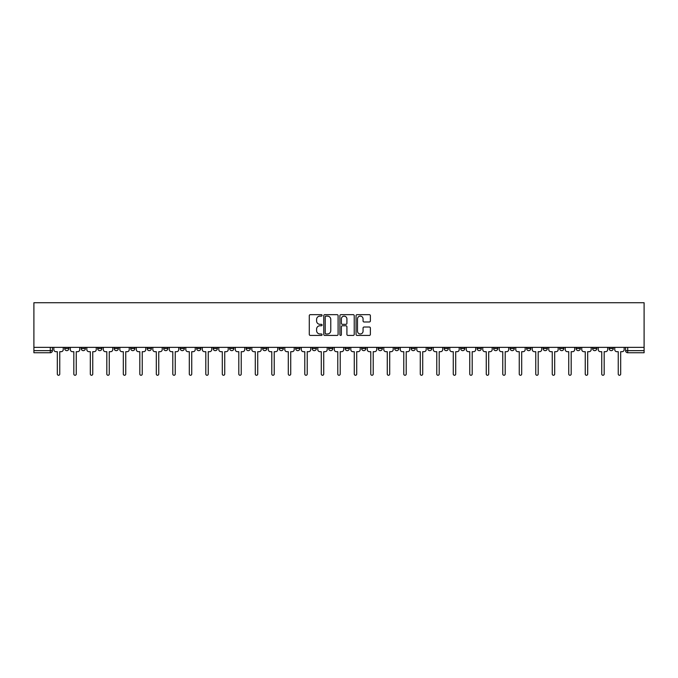<?xml version="1.0" encoding="UTF-8"?>
<svg xmlns="http://www.w3.org/2000/svg" width="678" height="678" viewBox="0 0 678 678"><rect width="100%" height="100%" fill="white"/><g stroke="black" fill="none" stroke-linecap="round" stroke-linejoin="round"><path stroke-width="1.02" d="M322.084 315.389A0.729 0.729 0 0 0 321.355 314.66L310.321 314.66A1.034 1.034 0 0 0 309.287 315.702L309.287 334.381A1.034 1.034 0 0 0 310.321 335.424L321.355 335.424A0.729 0.729 0 0 0 322.084 334.695A0.729 0.729 0 0 0 321.355 333.966L319.923 333.966A3.322 3.322 0 0 1 316.601 330.644L316.601 329.093A3.322 3.322 0 0 1 319.923 325.771L321.355 325.771A0.729 0.729 0 0 0 322.084 325.042A0.729 0.729 0 0 0 321.355 324.313L319.923 324.313A3.322 3.322 0 0 1 316.601 320.991L316.601 319.431A3.322 3.322 0 0 1 319.923 316.118L321.355 316.118A0.729 0.729 0 0 0 322.084 315.389M609.098 347.356L609.098 348.517L613.327 348.517A2.119 2.119 0 0 1 611.209 350.636A2.119 2.119 0 0 1 609.098 348.517L609.098 347.356M510.11 347.356L510.11 348.517L514.339 348.517A2.119 2.119 0 0 1 512.229 350.636A2.119 2.119 0 0 1 510.11 348.517L510.11 347.356M493.609 347.356L493.609 348.517L497.838 348.517A2.119 2.119 0 0 1 495.728 350.636A2.119 2.119 0 0 1 493.609 348.517L493.609 347.356M394.63 347.356L394.63 348.517L398.859 348.517A2.119 2.119 0 0 1 396.74 350.636A2.119 2.119 0 0 1 394.63 348.517L394.63 347.356M378.129 347.356L378.129 348.517L382.358 348.517A2.119 2.119 0 0 1 380.248 350.636A2.119 2.119 0 0 1 378.129 348.517L378.129 347.356M361.628 347.356L361.628 348.517L365.857 348.517A2.119 2.119 0 0 1 363.747 350.636A2.119 2.119 0 0 1 361.628 348.517L361.628 347.356M328.635 347.356L328.635 348.517L332.864 348.517A2.119 2.119 0 0 1 330.754 350.636A2.119 2.119 0 0 1 328.635 348.517L328.635 347.356M295.642 348.517L295.642 347.356L295.642 348.517A2.119 2.119 0 0 0 297.752 350.636A2.119 2.119 0 0 1 295.642 348.517L299.871 348.517A2.119 2.119 0 0 1 297.752 350.636A2.119 2.119 0 0 0 299.871 348.517L299.871 347.356L299.871 348.517M279.141 348.517L279.141 347.356L279.141 348.517A2.119 2.119 0 0 0 281.26 350.636A2.119 2.119 0 0 1 279.141 348.517L283.37 348.517A2.119 2.119 0 0 1 281.26 350.636M262.649 348.517L262.649 347.356L262.649 348.517A2.119 2.119 0 0 0 264.759 350.636A2.119 2.119 0 0 1 262.649 348.517L266.878 348.517A2.119 2.119 0 0 1 264.759 350.636A2.119 2.119 0 0 0 266.878 348.517L266.878 347.356L266.878 348.517M246.148 347.356L246.148 348.517L250.377 348.517A2.119 2.119 0 0 1 248.267 350.636A2.119 2.119 0 0 1 246.148 348.517L246.148 347.356M229.647 347.356L229.647 348.517L233.885 348.517A2.119 2.119 0 0 1 231.766 350.636A2.119 2.119 0 0 1 229.647 348.517L229.647 347.356M213.155 347.356L213.155 348.517L217.384 348.517A2.119 2.119 0 0 1 215.265 350.636A2.119 2.119 0 0 1 213.155 348.517L213.155 347.356M196.654 348.517L196.654 347.356L196.654 348.517A2.119 2.119 0 0 0 198.773 350.636A2.119 2.119 0 0 1 196.654 348.517L200.883 348.517A2.119 2.119 0 0 1 198.773 350.636M163.661 348.517L163.661 347.356L163.661 348.517A2.119 2.119 0 0 0 165.771 350.636A2.119 2.119 0 0 1 163.661 348.517L167.89 348.517A2.119 2.119 0 0 1 165.771 350.636A2.119 2.119 0 0 0 167.89 348.517L167.89 347.356L167.89 348.517M147.16 348.517L147.16 347.356L147.16 348.517A2.119 2.119 0 0 0 149.279 350.636A2.119 2.119 0 0 1 147.16 348.517L151.389 348.517A2.119 2.119 0 0 1 149.279 350.636A2.119 2.119 0 0 0 151.389 348.517L151.389 347.356L151.389 348.517M130.668 348.517L130.668 347.356L130.668 348.517A2.119 2.119 0 0 0 132.778 350.636A2.119 2.119 0 0 1 130.668 348.517L134.897 348.517A2.119 2.119 0 0 1 132.778 350.636A2.119 2.119 0 0 0 134.897 348.517L134.897 347.356L134.897 348.517M114.167 348.517L114.167 347.356L114.167 348.517A2.119 2.119 0 0 0 116.285 350.636A2.119 2.119 0 0 1 114.167 348.517L118.396 348.517A2.119 2.119 0 0 1 116.285 350.636M97.666 348.517L97.666 347.356L97.666 348.517A2.119 2.119 0 0 0 99.785 350.636A2.119 2.119 0 0 1 97.666 348.517L101.903 348.517A2.119 2.119 0 0 1 99.785 350.636A2.119 2.119 0 0 0 101.903 348.517L101.903 347.356L101.903 348.517M81.174 348.517L81.174 347.356L81.174 348.517A2.119 2.119 0 0 0 83.284 350.636A2.119 2.119 0 0 1 81.174 348.517L85.403 348.517A2.119 2.119 0 0 1 83.284 350.636A2.119 2.119 0 0 0 85.403 348.517L85.403 347.356L85.403 348.517M369.341 321.982A1.034 1.034 0 0 0 370.374 320.94L370.374 315.702A1.034 1.034 0 0 0 369.341 314.66L357.086 314.66A1.034 1.034 0 0 0 356.052 315.702L356.052 334.381A1.034 1.034 0 0 0 357.086 335.424L369.341 335.424A1.034 1.034 0 0 0 370.374 334.381L370.374 328.05A1.034 1.034 0 0 0 369.341 327.016L364.094 327.016A1.034 1.034 0 0 0 363.061 328.05L363.061 331.195A2.78 2.78 0 0 1 360.281 333.966A2.78 2.78 0 0 1 357.501 331.195L357.501 318.889A2.78 2.78 0 0 1 360.281 316.118A2.78 2.78 0 0 1 363.061 318.889L363.061 320.94A1.034 1.034 0 0 0 364.094 321.982L369.341 321.982M644.1 347.356L33.9 347.356L33.9 302.727L644.1 302.727L644.1 352.746L627.709 352.746A2.119 2.119 0 0 1 625.591 350.636L644.1 350.636M338.093 315.702A1.034 1.034 0 0 0 337.051 314.66L324.804 314.66A1.034 1.034 0 0 0 323.77 315.702L323.77 334.381A1.034 1.034 0 0 0 324.804 335.424L337.051 335.424A1.034 1.034 0 0 0 338.093 334.381L338.093 315.702M340.949 314.66L353.196 314.66A1.034 1.034 0 0 1 354.23 315.702L354.23 334.381A1.034 1.034 0 0 1 353.196 335.424L347.95 335.424A1.034 1.034 0 0 1 346.916 334.381L346.916 326.804A1.034 1.034 0 0 0 345.873 325.771L342.398 325.771A1.034 1.034 0 0 0 341.365 326.804L341.365 334.695A0.729 0.729 0 0 1 340.636 335.424A0.729 0.729 0 0 1 339.907 334.695L339.907 315.702A1.034 1.034 0 0 1 340.949 314.66M625.591 347.356L625.591 350.636A2.119 2.119 0 0 0 627.709 352.746L627.709 347.356M52.409 347.356L52.409 350.636A2.119 2.119 0 0 1 50.291 352.746L33.9 352.746L50.291 352.746A2.119 2.119 0 0 0 52.409 350.636L33.9 350.636L33.9 352.746M33.9 347.356L33.9 350.636M613.327 347.356L613.327 348.517A2.119 2.119 0 0 1 611.209 350.636M596.826 347.356L596.826 348.517A2.119 2.119 0 0 1 594.716 350.636A2.119 2.119 0 0 1 592.597 348.517L596.826 348.517M592.597 347.356L592.597 348.517M580.334 347.356L580.334 348.517A2.119 2.119 0 0 1 578.215 350.636A2.119 2.119 0 0 1 576.097 348.517L580.334 348.517M576.097 347.356L576.097 348.517M563.833 347.356L563.833 348.517A2.119 2.119 0 0 1 561.715 350.636A2.119 2.119 0 0 1 559.604 348.517A2.119 2.119 0 0 0 561.715 350.636M559.604 347.356L559.604 348.517L563.833 348.517M547.332 347.356L547.332 348.517A2.119 2.119 0 0 1 545.222 350.636A2.119 2.119 0 0 1 543.103 348.517L547.332 348.517M543.103 347.356L543.103 348.517M530.84 347.356L530.84 348.517A2.119 2.119 0 0 1 528.721 350.636A2.119 2.119 0 0 1 526.611 348.517L530.84 348.517M526.611 347.356L526.611 348.517M514.339 347.356L514.339 348.517M497.838 347.356L497.838 348.517L497.838 347.356M481.346 347.356L481.346 348.517A2.119 2.119 0 0 1 479.227 350.636A2.119 2.119 0 0 1 477.117 348.517L481.346 348.517M477.117 347.356L477.117 348.517M464.845 347.356L464.845 348.517A2.119 2.119 0 0 1 462.735 350.636A2.119 2.119 0 0 1 460.616 348.517L464.845 348.517M460.616 347.356L460.616 348.517M448.353 347.356L448.353 348.517A2.119 2.119 0 0 1 446.234 350.636A2.119 2.119 0 0 1 444.115 348.517L448.353 348.517M444.115 347.356L444.115 348.517M431.852 347.356L431.852 348.517A2.119 2.119 0 0 1 429.733 350.636A2.119 2.119 0 0 1 427.623 348.517L431.852 348.517M427.623 347.356L427.623 348.517M415.351 347.356L415.351 348.517A2.119 2.119 0 0 1 413.241 350.636A2.119 2.119 0 0 1 411.122 348.517L415.351 348.517M411.122 347.356L411.122 348.517M398.859 347.356L398.859 348.517A2.119 2.119 0 0 1 396.74 350.636M382.358 347.356L382.358 348.517M365.857 348.517L365.857 347.356L365.857 348.517A2.119 2.119 0 0 1 363.747 350.636M349.365 347.356L349.365 348.517A2.119 2.119 0 0 1 347.246 350.636A2.119 2.119 0 0 1 345.136 348.517A2.119 2.119 0 0 0 347.246 350.636A2.119 2.119 0 0 0 349.365 348.517L345.136 348.517L345.136 347.356M332.864 348.517L332.864 347.356L332.864 348.517A2.119 2.119 0 0 1 330.754 350.636M316.372 347.356L316.372 348.517A2.119 2.119 0 0 1 314.253 350.636A2.119 2.119 0 0 1 312.143 348.517A2.119 2.119 0 0 0 314.253 350.636M312.143 347.356L312.143 348.517L316.372 348.517M283.37 347.356L283.37 348.517L283.37 347.356M250.377 348.517L250.377 347.356L250.377 348.517A2.119 2.119 0 0 1 248.267 350.636M233.885 348.517L233.885 347.356L233.885 348.517A2.119 2.119 0 0 1 231.766 350.636M217.384 348.517L217.384 347.356L217.384 348.517A2.119 2.119 0 0 1 215.265 350.636M200.883 347.356L200.883 348.517L200.883 347.356M184.391 348.517L184.391 347.356L184.391 348.517A2.119 2.119 0 0 1 182.272 350.636A2.119 2.119 0 0 1 180.162 348.517L184.391 348.517A2.119 2.119 0 0 1 182.272 350.636M180.162 347.356L180.162 348.517M118.396 347.356L118.396 348.517L118.396 347.356M68.902 347.356L68.902 348.517A2.119 2.119 0 0 1 66.791 350.636A2.119 2.119 0 0 1 64.673 348.517A2.119 2.119 0 0 0 66.791 350.636A2.119 2.119 0 0 0 68.902 348.517L68.902 347.356M64.673 347.356L64.673 348.517L68.902 348.517M325.949 316.118A0.729 0.729 0 0 0 325.22 316.838L325.22 333.237A0.729 0.729 0 0 0 325.949 333.966L327.449 333.966A3.322 3.322 0 0 0 330.771 330.644L330.771 319.431A3.322 3.322 0 0 0 327.449 316.118L325.949 316.118M346.916 318.94A2.78 2.78 0 0 0 344.136 316.168A2.78 2.78 0 0 0 341.365 318.94L341.365 323.279A1.034 1.034 0 0 0 342.398 324.313L345.873 324.313A1.034 1.034 0 0 0 346.916 323.279L346.916 318.94M53.833 347.356L53.833 349.577A2.119 2.119 0 0 0 55.952 351.687L57.325 351.687L57.325 374.061A1.22 1.22 0 0 0 58.537 375.273A1.22 1.22 0 0 0 59.757 374.061L59.757 351.687L61.13 351.687A2.119 2.119 0 0 0 63.249 349.577L63.249 347.356M70.334 347.356L70.334 349.577A2.119 2.119 0 0 0 72.444 351.687L73.826 351.687L73.826 374.061A1.22 1.22 0 0 0 75.038 375.273A1.22 1.22 0 0 0 76.258 374.061L76.258 351.687L77.631 351.687A2.119 2.119 0 0 0 79.741 349.577L79.741 347.356M86.826 347.356L86.826 349.577A2.119 2.119 0 0 0 88.945 351.687L90.318 351.687L90.318 374.061A1.22 1.22 0 0 0 91.538 375.273A1.22 1.22 0 0 0 92.75 374.061L92.75 351.687L94.123 351.687A2.119 2.119 0 0 0 96.242 349.577L96.242 347.356M103.327 347.356L103.327 349.577A2.119 2.119 0 0 0 105.446 351.687L106.819 351.687L106.819 374.061A1.22 1.22 0 0 0 108.031 375.273A1.22 1.22 0 0 0 109.251 374.061L109.251 351.687L110.624 351.687A2.119 2.119 0 0 0 112.743 349.577L112.743 347.356M119.828 347.356L119.828 349.577A2.119 2.119 0 0 0 121.938 351.687L123.311 351.687L123.311 374.061A1.22 1.22 0 0 0 124.532 375.273A1.22 1.22 0 0 0 125.744 374.061L125.744 351.687L127.125 351.687A2.119 2.119 0 0 0 129.235 349.577L129.235 347.356M136.32 347.356L136.32 349.577A2.119 2.119 0 0 0 138.439 351.687L139.812 351.687L139.812 374.061A1.22 1.22 0 0 0 141.032 375.273A1.22 1.22 0 0 0 142.244 374.061L142.244 351.687L143.617 351.687A2.119 2.119 0 0 0 145.736 349.577L145.736 347.356M152.821 347.356L152.821 349.577A2.119 2.119 0 0 0 154.931 351.687L156.313 351.687L156.313 374.061A1.22 1.22 0 0 0 157.525 375.273A1.22 1.22 0 0 0 158.745 374.061L158.745 351.687L160.118 351.687A2.119 2.119 0 0 0 162.228 349.577L162.228 347.356M169.322 347.356L169.322 349.577A2.119 2.119 0 0 0 171.432 351.687L172.805 351.687L172.805 374.061A1.22 1.22 0 0 0 174.026 375.273A1.22 1.22 0 0 0 175.238 374.061L175.238 351.687L176.619 351.687A2.119 2.119 0 0 0 178.729 349.577L178.729 347.356M185.814 347.356L185.814 349.577A2.119 2.119 0 0 0 187.933 351.687L189.306 351.687L189.306 374.061A1.22 1.22 0 0 0 190.518 375.273A1.22 1.22 0 0 0 191.738 374.061L191.738 351.687L193.111 351.687A2.119 2.119 0 0 0 195.23 349.577L195.23 347.356M202.315 347.356L202.315 349.577A2.119 2.119 0 0 0 204.425 351.687L205.807 351.687L205.807 374.061A1.22 1.22 0 0 0 207.019 375.273A1.22 1.22 0 0 0 208.239 374.061L208.239 351.687L209.612 351.687A2.119 2.119 0 0 0 211.722 349.577L211.722 347.356M218.808 347.356L218.808 349.577A2.119 2.119 0 0 0 220.926 351.687L222.299 351.687L222.299 374.061A1.22 1.22 0 0 0 223.52 375.273A1.22 1.22 0 0 0 224.732 374.061L224.732 351.687L226.105 351.687A2.119 2.119 0 0 0 228.223 349.577L228.223 347.356M235.308 347.356L235.308 349.577A2.119 2.119 0 0 0 237.427 351.687L238.8 351.687L238.8 374.061A1.22 1.22 0 0 0 240.012 375.273A1.22 1.22 0 0 0 241.232 374.061L241.232 351.687L242.605 351.687A2.119 2.119 0 0 0 244.724 349.577L244.724 347.356M251.809 347.356L251.809 349.577A2.119 2.119 0 0 0 253.919 351.687L255.292 351.687L255.292 374.061A1.22 1.22 0 0 0 256.513 375.273A1.22 1.22 0 0 0 257.725 374.061L257.725 351.687L259.106 351.687A2.119 2.119 0 0 0 261.216 349.577L261.216 347.356M268.302 347.356L268.302 349.577A2.119 2.119 0 0 0 270.42 351.687L271.793 351.687L271.793 374.061A1.22 1.22 0 0 0 273.014 375.273A1.22 1.22 0 0 0 274.226 374.061L274.226 351.687L275.599 351.687A2.119 2.119 0 0 0 277.717 349.577L277.717 347.356M284.802 347.356L284.802 349.577A2.119 2.119 0 0 0 286.913 351.687L288.294 351.687L288.294 374.061A1.22 1.22 0 0 0 289.506 375.273A1.22 1.22 0 0 0 290.726 374.061L290.726 351.687L292.099 351.687A2.119 2.119 0 0 0 294.21 349.577L294.21 347.356M301.295 347.356L301.295 349.577A2.119 2.119 0 0 0 303.413 351.687L304.786 351.687L304.786 374.061A1.22 1.22 0 0 0 306.007 375.273A1.22 1.22 0 0 0 307.219 374.061L307.219 351.687L308.592 351.687A2.119 2.119 0 0 0 310.71 349.577L310.71 347.356M317.796 347.356L317.796 349.577A2.119 2.119 0 0 0 319.914 351.687L321.287 351.687L321.287 374.061A1.22 1.22 0 0 0 322.499 375.273A1.22 1.22 0 0 0 323.72 374.061L323.72 351.687L325.093 351.687A2.119 2.119 0 0 0 327.211 349.577L327.211 347.356M334.296 347.356L334.296 349.577A2.119 2.119 0 0 0 336.407 351.687L337.78 351.687L337.78 374.061A1.22 1.22 0 0 0 339 375.273A1.22 1.22 0 0 0 340.22 374.061L340.22 351.687L341.593 351.687A2.119 2.119 0 0 0 343.704 349.577L343.704 347.356M350.789 347.356L350.789 349.577A2.119 2.119 0 0 0 352.907 351.687L354.28 351.687L354.28 374.061A1.22 1.22 0 0 0 355.501 375.273A1.22 1.22 0 0 0 356.713 374.061L356.713 351.687L358.086 351.687A2.119 2.119 0 0 0 360.204 349.577L360.204 347.356M367.29 347.356L367.29 349.577A2.119 2.119 0 0 0 369.408 351.687L370.781 351.687L370.781 374.061A1.22 1.22 0 0 0 371.993 375.273A1.22 1.22 0 0 0 373.214 374.061L373.214 351.687L374.587 351.687A2.119 2.119 0 0 0 376.705 349.577L376.705 347.356M383.79 347.356L383.79 349.577A2.119 2.119 0 0 0 385.901 351.687L387.274 351.687L387.274 374.061A1.22 1.22 0 0 0 388.494 375.273A1.22 1.22 0 0 0 389.706 374.061L389.706 351.687L391.087 351.687A2.119 2.119 0 0 0 393.198 349.577L393.198 347.356M400.283 347.356L400.283 349.577A2.119 2.119 0 0 0 402.401 351.687L403.774 351.687L403.774 374.061A1.22 1.22 0 0 0 404.986 375.273A1.22 1.22 0 0 0 406.207 374.061L406.207 351.687L407.58 351.687A2.119 2.119 0 0 0 409.698 349.577L409.698 347.356M416.784 347.356L416.784 349.577A2.119 2.119 0 0 0 418.894 351.687L420.275 351.687L420.275 374.061A1.22 1.22 0 0 0 421.487 375.273A1.22 1.22 0 0 0 422.708 374.061L422.708 351.687L424.081 351.687A2.119 2.119 0 0 0 426.191 349.577L426.191 347.356M433.276 347.356L433.276 349.577A2.119 2.119 0 0 0 435.395 351.687L436.768 351.687L436.768 374.061A1.22 1.22 0 0 0 437.988 375.273A1.22 1.22 0 0 0 439.2 374.061L439.2 351.687L440.573 351.687A2.119 2.119 0 0 0 442.692 349.577L442.692 347.356M449.777 347.356L449.777 349.577A2.119 2.119 0 0 0 451.895 351.687L453.268 351.687L453.268 374.061A1.22 1.22 0 0 0 454.48 375.273A1.22 1.22 0 0 0 455.701 374.061L455.701 351.687L457.074 351.687A2.119 2.119 0 0 0 459.192 349.577L459.192 347.356M466.278 347.356L466.278 349.577A2.119 2.119 0 0 0 468.388 351.687L469.761 351.687L469.761 374.061A1.22 1.22 0 0 0 470.981 375.273A1.22 1.22 0 0 0 472.193 374.061L472.193 351.687L473.575 351.687A2.119 2.119 0 0 0 475.685 349.577L475.685 347.356M482.77 347.356L482.77 349.577A2.119 2.119 0 0 0 484.889 351.687L486.262 351.687L486.262 374.061A1.22 1.22 0 0 0 487.482 375.273A1.22 1.22 0 0 0 488.694 374.061L488.694 351.687L490.067 351.687A2.119 2.119 0 0 0 492.186 349.577L492.186 347.356M499.271 347.356L499.271 349.577A2.119 2.119 0 0 0 501.381 351.687L502.762 351.687L502.762 374.061A1.22 1.22 0 0 0 503.974 375.273A1.22 1.22 0 0 0 505.195 374.061L505.195 351.687L506.568 351.687A2.119 2.119 0 0 0 508.678 349.577L508.678 347.356M515.772 347.356L515.772 349.577A2.119 2.119 0 0 0 517.882 351.687L519.255 351.687L519.255 374.061A1.22 1.22 0 0 0 520.475 375.273A1.22 1.22 0 0 0 521.687 374.061L521.687 351.687L523.069 351.687A2.119 2.119 0 0 0 525.179 349.577L525.179 347.356M532.264 347.356L532.264 349.577A2.119 2.119 0 0 0 534.383 351.687L535.756 351.687L535.756 374.061A1.22 1.22 0 0 0 536.968 375.273A1.22 1.22 0 0 0 538.188 374.061L538.188 351.687L539.561 351.687A2.119 2.119 0 0 0 541.68 349.577L541.68 347.356M548.765 347.356L548.765 349.577A2.119 2.119 0 0 0 550.875 351.687L552.256 351.687L552.256 374.061A1.22 1.22 0 0 0 553.468 375.273A1.22 1.22 0 0 0 554.689 374.061L554.689 351.687L556.062 351.687A2.119 2.119 0 0 0 558.172 349.577L558.172 347.356M565.257 347.356L565.257 349.577A2.119 2.119 0 0 0 567.376 351.687L568.749 351.687L568.749 374.061A1.22 1.22 0 0 0 569.969 375.273A1.22 1.22 0 0 0 571.181 374.061L571.181 351.687L572.554 351.687A2.119 2.119 0 0 0 574.673 349.577L574.673 347.356M581.758 347.356L581.758 349.577A2.119 2.119 0 0 0 583.877 351.687L585.25 351.687L585.25 374.061A1.22 1.22 0 0 0 586.462 375.273A1.22 1.22 0 0 0 587.682 374.061L587.682 351.687L589.055 351.687A2.119 2.119 0 0 0 591.174 349.577L591.174 347.356M598.259 347.356L598.259 349.577A2.119 2.119 0 0 0 600.369 351.687L601.742 351.687L601.742 374.061A1.22 1.22 0 0 0 602.962 375.273A1.22 1.22 0 0 0 604.174 374.061L604.174 351.687L605.556 351.687A2.119 2.119 0 0 0 607.666 349.577L607.666 347.356M614.751 347.356L614.751 349.577A2.119 2.119 0 0 0 616.87 351.687L618.243 351.687L618.243 374.061A1.22 1.22 0 0 0 619.463 375.273A1.22 1.22 0 0 0 620.675 374.061L620.675 351.687L622.048 351.687A2.119 2.119 0 0 0 624.167 349.577L624.167 347.356M50.291 347.356L50.291 352.746"/></g></svg>
